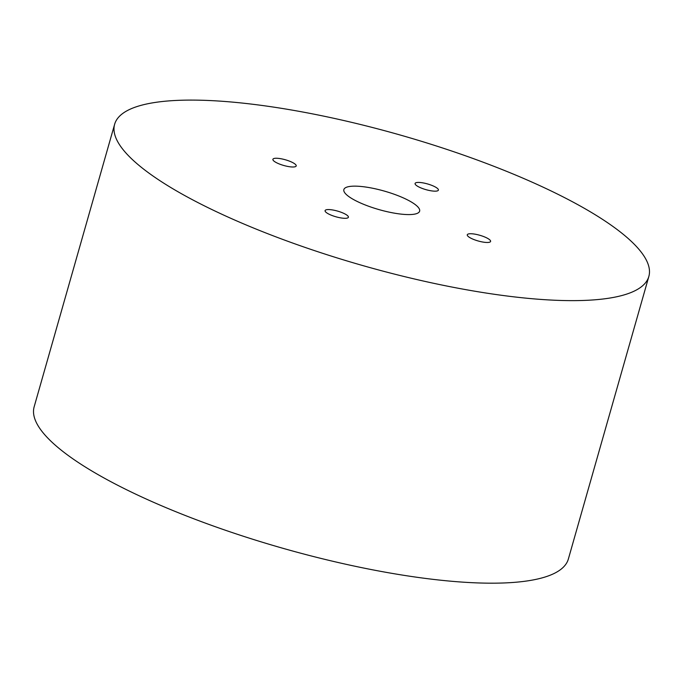 <?xml version="1.0" encoding="UTF-8"?>
<svg xmlns="http://www.w3.org/2000/svg" width="683" height="683" viewBox="0 0 683 683"><rect width="100%" height="100%" fill="white"/><g stroke="black" fill="none" stroke-linecap="round" stroke-linejoin="round"><path stroke-width="1.02" d="M397.694 195.551A39.383 9.63 15.9 0 0 343.865 189.575A39.383 9.63 15.9 0 0 379.108 209.63A39.383 9.63 15.9 0 0 419.627 211.158A39.383 9.63 15.9 0 0 397.694 195.551M273.951 158.507A12.123 2.963 15.9 0 0 272.901 159.301A12.123 2.963 15.9 0 0 283.744 165.474A12.123 2.963 15.9 0 0 296.209 165.943A12.123 2.963 15.9 0 0 289.464 161.145A12.123 2.963 15.9 0 0 273.951 158.507M431.656 185.315A12.123 2.963 15.9 0 0 415.085 183.471A12.123 2.963 15.9 0 0 423.836 188.995A12.123 2.963 15.9 0 0 437.342 190.916A12.123 2.963 15.9 0 0 438.401 190.113A12.123 2.963 15.9 0 0 431.656 185.315M489.532 242.226A12.123 2.963 15.9 0 0 490.59 241.423A12.123 2.963 15.9 0 0 479.748 235.259A12.123 2.963 15.9 0 0 467.274 234.79A12.123 2.963 15.9 0 0 474.019 239.588A12.123 2.963 15.9 0 0 489.532 242.226M331.836 215.418A12.123 2.963 15.9 0 0 348.398 217.254A12.123 2.963 15.9 0 0 339.647 211.739A12.123 2.963 15.9 0 0 326.141 209.818A12.123 2.963 15.9 0 0 325.091 210.612A12.123 2.963 15.9 0 0 331.836 215.418M494.244 166.439A277.733 67.899 -164.1 0 1 648.85 276.453A277.733 67.899 -164.1 0 1 363.143 265.67A277.733 67.899 -164.1 0 1 114.633 124.28A277.733 67.899 -164.1 0 1 494.244 166.439M114.633 124.28L34.15 406.82A277.733 67.899 15.9 0 0 282.651 548.218A277.733 67.899 15.9 0 0 568.367 559.001L648.85 276.453"/></g></svg>
